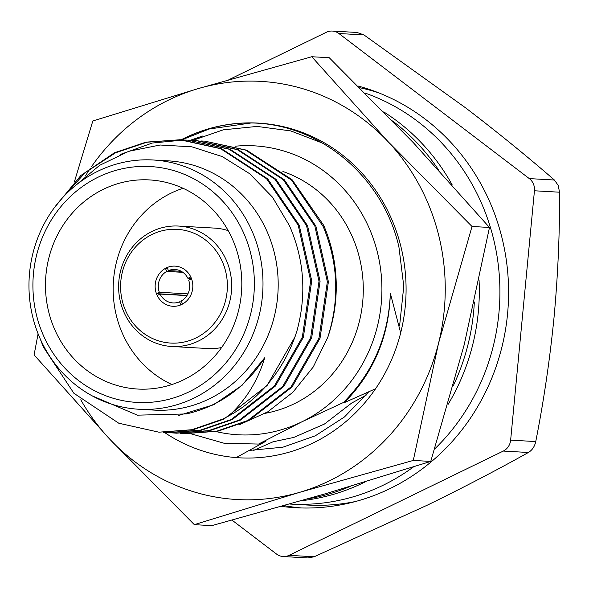 <?xml version="1.0" encoding="UTF-8"?>
<svg xmlns="http://www.w3.org/2000/svg" width="589" height="589" viewBox="0 0 589 589"><rect width="100%" height="100%" fill="white"/><g stroke="black" fill="none" stroke-linecap="round" stroke-linejoin="round"><path stroke-width="0.88" d="M182.892 272.339L166.702 271.426A16.75 15.704 -86.8 0 0 159.302 292.254L187.891 293.874M191.454 278.531L187.898 278.332A16.75 15.704 -86.8 0 0 174.933 269.482A16.75 15.704 -86.8 0 0 168.425 270.587L181.279 271.315M182.553 304.042A20.107 18.841 -86.8 0 0 191.543 278.766L188.671 280.158A16.75 15.704 -86.8 0 1 181.265 300.994L182.553 304.042M186.919 295.604L160.068 294.08L157.204 295.479A20.107 18.841 -86.8 0 0 172.849 306.28A20.107 18.841 -86.8 0 0 180.838 304.881L179.549 301.826L181.67 301.951M160.068 294.08A16.75 15.704 -86.8 0 0 173.033 302.93A16.75 15.704 -86.8 0 0 179.549 301.826M159.302 292.254L156.431 293.653L187.059 295.391M167.541 268.496L165.413 268.37L166.702 271.426M165.413 268.37A20.107 18.841 -86.8 0 0 156.431 293.653M187.898 278.332L190.77 276.933A20.107 18.841 -86.8 0 0 175.124 266.132A20.107 18.841 -86.8 0 0 167.136 267.539L168.425 270.587M534.444 190.777A13.4 12.56 -86.8 0 0 533.406 183.937A13.4 12.56 -86.8 0 0 529.297 178.6L554.404 180.02L558.166 185.344L559.55 192.205L534.444 190.777L510.641 440.138L535.747 441.566C543.75 401.05 549.854 359.614 554.05 317.25C557.952 274.776 559.778 233.089 559.55 192.205M281.52 506.393A214.271 200.812 -86.8 0 0 295.582 507.725A214.271 200.812 -86.8 0 0 490.954 204.604A214.271 200.812 -86.8 0 0 358.031 86.009M125.273 309.917A56.964 53.385 -86.8 0 0 195.857 337.983A56.964 53.385 -86.8 0 0 222.694 262.495A56.964 53.385 -86.8 0 0 152.109 234.429A56.964 53.385 -86.8 0 0 125.273 309.917M226.728 261.17A60.314 56.522 93.2 0 1 171.738 346.487A60.314 56.522 93.2 0 1 123.58 311.375A60.314 56.522 93.2 0 1 178.57 226.058A60.314 56.522 93.2 0 1 226.728 261.17M156.792 294.574A20.107 18.841 93.2 0 1 175.124 266.132A20.107 18.841 93.2 0 1 191.175 277.839A20.107 18.841 93.2 0 1 172.849 306.28A20.107 18.841 93.2 0 1 156.792 294.574M171.738 346.487L207.91 348.541A60.314 56.522 -86.8 0 0 221.574 347.547M233.2 240.894A104.724 98.149 -86.8 0 0 149.577 179.925A104.724 98.149 -86.8 0 0 54.092 328.08A104.724 98.149 -86.8 0 0 137.708 389.042A104.724 98.149 -86.8 0 0 233.2 240.894M183.054 188.281A104.724 98.149 -86.8 0 0 121.776 331.916A104.724 98.149 -86.8 0 0 171.914 384.529M42.629 333.654A118.131 110.71 -86.8 0 0 189.003 391.869A118.131 110.71 -86.8 0 0 244.656 235.313A118.131 110.71 -86.8 0 0 98.282 177.105A118.131 110.71 -86.8 0 0 42.629 333.654M252.725 232.655A124.831 116.99 93.2 0 1 138.901 409.245A124.831 116.99 93.2 0 1 39.235 336.577A124.831 116.99 93.2 0 1 153.052 159.987A124.831 116.99 93.2 0 1 252.725 232.655M289.825 504.044A210.921 197.668 -86.8 0 0 290.244 504.066L307.443 505.038A210.921 197.668 -86.8 0 0 355.395 501.526M290.244 504.066A210.921 197.668 -86.8 0 0 413.463 466.922M434.675 448.98A210.921 197.668 -86.8 0 0 482.56 205.686A210.921 197.668 -86.8 0 0 365.121 93.084M265.3 413.301A124.831 116.99 -86.8 0 0 353.017 238.346A124.831 116.99 -86.8 0 0 282.889 171.487M327.786 337.298A146.587 137.384 -86.8 0 0 324.208 226.603A146.587 137.384 -86.8 0 0 323.626 225.248L292.078 179.697L246.658 150.188L204.692 141.124L245.62 150.129L291.577 180.16L323.177 226.544C338.226 262.819 339.757 299.742 327.786 337.298L313.26 366.969L292.924 392.208L267.796 411.821L239.274 424.794M192.706 140.491L197.396 140.712L238.324 149.716L284.281 179.748L315.888 226.124L328.404 281.8L320.018 338.285L292.07 386.995L248.904 420.524L217.937 431.2L184.953 433.659L180.263 433.335M196.358 140.653L237.286 149.658L283.243 179.689L314.843 226.066L327.366 281.741L318.973 338.226L291.025 386.936L247.866 420.465L216.892 431.141L183.908 433.6M188.016 140.175L229.99 149.238L275.947 179.277L307.546 225.653L320.07 281.321L311.677 337.814L283.736 386.524L240.57 420.045L209.603 430.721L176.612 433.18L171.929 432.863M184.372 140.02L188.024 140.175L228.944 149.179L274.901 179.218L306.508 225.594L319.024 281.262L310.639 337.755L282.691 386.465L239.524 419.986L208.558 430.662L175.574 433.121M54.21 207.902L80.826 175.522L114.443 152.765L146.043 142.126L180.727 139.762L221.655 148.767L267.612 178.798L299.212 225.182L311.736 280.85L303.342 337.342L275.402 386.053L232.235 419.574L201.261 430.25L168.277 432.709L163.595 432.392M179.682 139.703L220.61 148.708L266.567 178.739L298.174 225.123L310.69 280.791L302.304 337.283L274.356 385.994L231.19 419.515L200.223 430.191L167.239 432.65M201.04 140.97L204.692 141.124M120.355 154.436L152.337 143.031L183.849 140.005M60.026 200.599L85.11 172.717L115.488 152.823L146.823 142.236L180.205 139.733M91.994 395.771L137.355 415.164L186.411 413.934C219.366 406.248 245.458 387.533 264.697 357.781C257.761 380.936 245.753 400.343 228.657 416.003L222.856 419.044L191.889 429.72L158.905 432.179L118.772 423.219L73.861 393.246L43.299 346.921L40.28 338.992M138.901 409.245L154.097 410.106A124.831 116.99 -86.8 0 0 267.921 233.516A124.831 116.99 -86.8 0 0 168.248 160.849L153.052 159.987M228.657 416.003A146.587 137.384 -86.8 0 0 297.114 330.311L295.008 336.864L267.06 385.574L223.901 419.103L192.927 429.779L158.905 432.179M74.538 186.33L99.644 165.318L128.77 151.285L160.127 145.012L191.837 146.816L222.296 156.6L249.684 173.733L272.471 197.175L289.442 225.646C304.182 259.315 306.744 294.206 297.114 330.311M216.045 431.575A144.695 135.61 -86.8 0 0 301.833 421.842A144.695 135.61 -86.8 0 0 370.01 230.078A144.695 135.61 -86.8 0 0 235.077 146.227M400.675 332.873L390.33 293.256C389.123 336.245 373.787 372.704 344.322 402.64L343.475 402.471L301.833 421.842L258.564 444.062L224.269 443.296L191.182 433.857M190.777 141.073L223.231 129.838L257.054 126.421L290.716 130.913L322.684 143.156M228.208 230.645A60.314 56.522 -86.8 0 0 214.749 228.112L178.57 226.058M258.564 444.062L264.557 441.345L265.602 441.404L263.997 441.603M351.699 403.06L366.137 395.167M253.535 450.489L272.979 441.824M390.33 293.256C388.711 335.031 373.927 370.562 345.986 399.85L343.475 402.471M265.602 441.404L236.587 457.388M378.594 92.797A210.921 197.668 -86.8 0 0 359.739 87.709M264.697 357.781L242.086 385.294L213.763 404.731L178.069 415.657M375.532 388.769L344.322 402.64M284.185 505.642A214.271 200.812 -86.8 0 0 301.421 507.961M314.173 556.767L427.688 504.987C463.757 487.353 497.322 469.853 528.392 452.485L503.293 451.064L289.066 555.339L314.173 556.767L307.922 557.945L283.162 556.539A13.4 12.56 -86.8 0 0 289.066 555.339M338.881 33.514A13.4 12.56 -86.8 0 0 332.284 31.055L357.044 32.461L363.98 34.942L338.881 33.514L529.297 178.6M554.404 180.02C527.405 156.549 497.801 132.488 465.597 107.846L363.98 34.942M535.747 441.566C534.657 446.543 532.206 450.187 528.392 452.485M283.162 556.539A13.4 12.56 -86.8 0 1 276.565 554.08L232.029 520.146M228.812 79.751L326.38 32.255A13.4 12.56 -86.8 0 1 332.284 31.055M503.293 451.064A13.4 12.56 -86.8 0 0 510.641 440.138M479.063 280.312A209.419 196.262 93.2 0 1 448.089 404.393M365.195 481.883A209.419 196.262 93.2 0 1 301.583 500.679M474.351 301.988A209.419 196.262 93.2 0 1 453.493 385.287M350.138 486.433A209.419 196.262 93.2 0 1 307.723 498.912M392.524 120.929A209.419 196.262 93.2 0 1 438.43 169.706M383.719 111.895A209.419 196.262 93.2 0 1 452.234 184.968M181.397 139.799A167.534 157.005 93.2 0 1 246.982 122.998C316.992 121.452 382.644 175.11 398.908 246.887L403.774 286.269L399.614 325.651M187.427 141.279L202.469 136.052M181.176 139.792A167.629 157.101 93.2 0 1 400.741 245.944A167.629 157.101 93.2 0 1 341.848 424.905A167.629 157.101 93.2 0 1 164.522 432.466M413.294 460.436L438.547 343.225A209.419 196.262 -86.8 0 0 438.577 234.849A209.419 196.262 -86.8 0 0 387.798 141.375L311.787 56.735L329.251 57.722L413.471 142.825L489.481 227.464L464.22 344.683L430.75 461.43L325.378 493.773L211.782 525.646L194.326 524.659L299.698 492.316L413.294 460.436L430.75 461.43M38.094 333.794L34.088 354.909L110.099 439.549A209.419 196.262 -86.8 0 0 299.698 492.316A209.419 196.262 93.2 0 0 438.547 343.225L472.025 226.478L387.798 141.375A209.419 196.262 -86.8 0 0 198.198 88.608L92.826 120.951L74.405 181.743M250.767 123.027L209.102 129.02L181.868 139.836M472.025 226.478L489.481 227.464M311.787 56.735L198.198 88.608A209.419 196.262 -86.8 0 0 91.435 166.753M80.774 399.762A209.419 196.262 -86.8 0 0 110.099 439.549L194.326 524.659M90.198 168.55A209.419 196.262 -86.8 0 0 85.412 175.927M249 450.445L282.838 447.213L315.262 435.823L344.418 416.99L368.92 391.656M272.847 441.838L293.83 437.421L324.443 424.043L351.81 402.95"/></g></svg>
